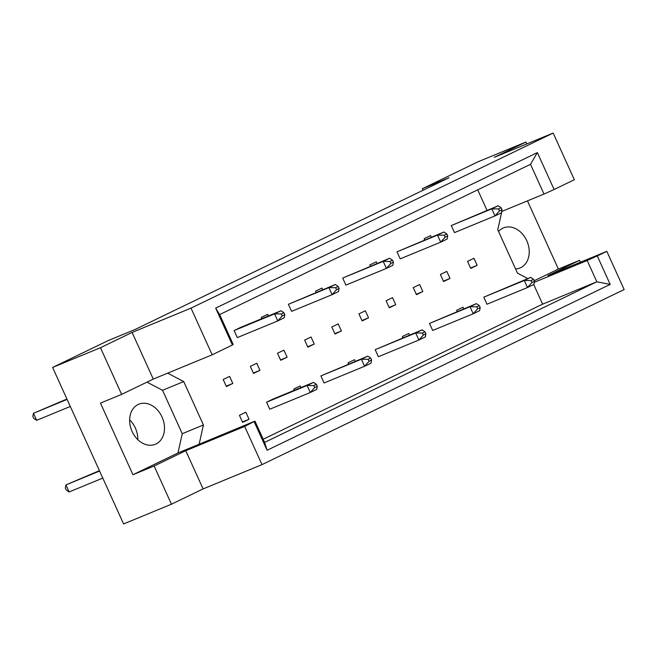 <?xml version="1.0" encoding="UTF-8"?>
<svg xmlns="http://www.w3.org/2000/svg" width="657" height="657" viewBox="0 0 657 657"><rect width="100%" height="100%" fill="white"/><g stroke="black" fill="none" stroke-linecap="round" stroke-linejoin="round"><path stroke-width="0.99" d="M129.634 419.831A21.681 16.614 -112.4 0 1 135.342 428.011A21.681 16.614 -112.4 0 1 137.814 439.664M162.033 417.006A21.681 16.614 -112.4 0 1 155.331 444.288A21.681 16.614 -112.4 0 1 132.098 431.477A21.681 16.614 -112.4 0 1 138.799 404.195A21.681 16.614 -112.4 0 1 162.033 417.006M498.564 231.486A21.681 16.614 -112.4 0 1 503.525 227.889A21.681 16.614 -112.4 0 1 526.75 240.692A21.681 16.614 -112.4 0 1 520.048 267.974A21.681 16.614 -112.4 0 1 515.556 268.943M100.464 347.717L121.635 394.381L153.27 379.089L132.106 332.417L100.464 347.717L52.609 367.452L123.59 523.941L171.452 504.206L203.095 488.915L185.759 450.702L244.667 426.418L254.957 421.112L264.615 442.399L596.835 281.796L587.177 260.509L597.287 255.951L610.189 284.407L267.103 450.259L254.202 421.81M256.756 363.272L250.342 366.368L253.536 373.422L259.95 370.318L256.756 363.272M240.511 327.457L234.097 330.561L237.292 337.608L277.788 320.912L274.593 313.865L281.007 310.761L240.511 327.457M273 399.078L266.586 402.183L269.781 409.229L310.276 392.533L307.082 385.478L313.496 382.382L273 399.078M245.849 412.202L239.435 415.306L242.63 422.352L249.044 419.256L245.849 412.202M229.605 376.395L223.191 379.491L226.386 386.546L232.8 383.442L229.605 376.395M254.957 421.112L199.12 444.247L203.415 424.98L183.722 381.561L167.65 373.16M533.706 284.522L542.608 304.158L263.178 439.237M501.849 211.431L497.768 229.736L517.47 273.164L527.817 278.568M477.713 189.832L487.034 210.371M300.881 387.581L300.15 385.955L293.736 389.051L294.295 390.299M320.887 375.927L324.082 382.982L364.578 366.278L361.383 359.231L367.797 356.135L320.887 375.927L361.383 359.231L368.134 359.322L369.029 361.293L371.599 360.052L370.704 358.081L368.134 359.322M355.191 361.325L354.452 359.699L348.038 362.804L348.596 364.044M375.188 349.68L378.383 356.726L418.879 340.03L415.684 332.984L422.098 329.88L375.188 349.68L415.684 332.984L422.443 333.074L423.338 335.045L425.9 333.805L425.005 331.834L422.443 333.074M409.492 335.078L408.753 333.452L402.339 336.556L402.897 337.797M429.489 323.425L432.684 330.479L473.18 313.783L469.985 306.729L476.399 303.633L429.489 323.425L469.985 306.729L476.744 306.819L477.639 308.79L480.201 307.55L479.306 305.579L476.744 306.819M463.793 308.831L463.054 307.205L456.64 310.301L457.206 311.541M483.79 297.178L486.985 304.224L527.481 287.528L524.286 280.482L530.7 277.377L483.79 297.178L524.286 280.482L531.045 280.572L531.94 282.543L534.502 281.303L533.607 279.332L531.045 280.572M268.401 315.96L267.662 314.333L261.248 317.438L261.806 318.678M288.398 304.306L291.593 311.361L332.089 294.665L328.894 287.61L335.308 284.514L288.398 304.306L328.894 287.61L335.653 287.7L336.548 289.671L339.111 288.431L338.215 286.46L335.653 287.7M322.702 289.712L321.963 288.086L315.549 291.182L316.107 292.422M342.699 278.059L345.894 285.105L386.39 268.409L383.195 261.363L389.609 258.258L342.699 278.059L383.195 261.363L389.954 261.453L390.849 263.424L393.412 262.184L392.516 260.213L389.954 261.453M377.003 263.457L376.264 261.831L369.85 264.935L370.408 266.175M397 251.812L400.195 258.858L440.691 242.162L437.496 235.107L443.91 232.011L397 251.812L437.496 235.107L444.255 235.198L445.15 237.177L447.713 235.937L446.817 233.958L444.255 235.198M431.304 237.21L430.565 235.584L424.151 238.68L424.718 239.928M451.302 225.556L454.496 232.603L494.992 215.907L491.797 208.86L498.211 205.756L451.302 225.556L491.797 208.86L498.556 208.951L499.451 210.922L502.014 209.682L501.119 207.711L498.556 208.951M287.101 357.194L283.906 350.148L277.492 353.244L280.687 360.291L287.101 357.194L280.514 359.913M314.251 344.071L311.057 337.016L304.643 340.121L307.837 347.167L314.251 344.071L307.665 346.781M341.402 330.939L338.207 323.893L331.793 326.997L334.988 334.043L341.402 330.939L334.815 333.657M368.552 317.816L365.358 310.769L358.944 313.865L362.138 320.92L368.552 317.816L361.966 320.534M395.703 304.692L392.508 297.646L386.094 300.742L389.289 307.796L395.703 304.692L389.116 307.41M422.853 291.568L419.659 284.514L413.245 287.618L416.439 294.665L422.853 291.568L416.267 294.287M450.004 278.445L446.809 271.39L440.395 274.495L443.59 281.541L450.004 278.445L443.418 281.155M477.154 265.313L473.96 258.267L467.546 261.371L470.741 268.417L477.154 265.313L470.568 268.031M580.418 262.233L579.556 260.336L547.913 275.628L606.822 251.344L624.15 289.548L261.995 464.622L244.667 426.418M121.635 394.381L100.464 403.111L132.952 474.732L154.124 466.002L185.759 450.702M154.124 466.002L171.452 504.206M215.66 308.108L537.36 152.588L554.106 189.503L574.333 179.722L553.161 133.059L191.006 308.133L212.178 354.796L232.397 345.024L215.66 308.108L219.66 314.58L233.153 344.325L232.397 345.024M606.822 251.344L597.287 255.951M526.758 143.949L525.896 142.052L494.261 157.343L553.161 133.059M203.095 488.915L261.995 464.622M153.27 379.089L212.178 354.796M132.106 332.417L191.006 308.133M525.896 142.052L478.041 161.786L422.352 188.707L423.059 190.259M534.248 280.736L558.384 269.066L527.456 200.878M558.384 269.066L579.556 260.336M422.352 188.707L449.043 177.702L134.989 329.518L108.298 340.523L52.609 367.452M542.608 304.158L596.835 281.796L610.189 284.407M132.952 474.732L177.957 452.977L199.12 444.247M501.661 211.513L544.004 194.053L530.503 164.307L219.66 314.58M554.106 189.503L544.004 194.053M534.305 282.305L587.177 260.509M177.957 452.977L182.252 433.71L162.55 390.283L146.963 382.136M162.55 390.283L183.722 381.561M182.252 433.71L203.415 424.98M232.8 383.442L226.213 386.16M249.044 419.256L242.458 421.966M259.95 370.318L253.364 373.036M267.103 450.259L264.615 442.399M537.36 152.588L530.503 164.307M281.344 313.956L282.239 315.927L284.81 314.687L283.914 312.716L281.344 313.956L274.593 313.865L234.097 330.561M66.932 399.029L33.458 413.286L67.104 399.415M36.652 420.34L33.745 418.386L32.85 416.415L33.458 413.286L36.652 420.34L70.307 406.461M284.81 314.687L284.202 317.807L277.788 320.912L282.239 315.927M281.007 310.761L283.914 312.716M313.832 385.569L314.728 387.548L317.298 386.308L316.403 384.329L313.832 385.569L307.082 385.478L266.586 402.183M99.421 470.65L65.946 484.907L99.593 471.036M69.141 491.962L66.234 490.007L65.339 488.036L65.946 484.907L69.141 491.962L102.788 478.082M317.298 386.308L316.69 389.429L310.276 392.533L314.728 387.548M313.496 382.382L316.403 384.329M339.111 288.431L338.503 291.56L332.089 294.665L336.548 289.671M335.308 284.514L338.215 286.46M393.412 262.184L392.804 265.313L386.39 268.409L390.849 263.424M389.609 258.258L392.516 260.213M447.713 235.937L447.105 239.058L440.691 242.162L445.15 237.177M443.91 232.011L446.817 233.958M502.014 209.682L501.406 212.811L494.992 215.907L499.451 210.922M498.211 205.756L501.119 207.711M371.599 360.052L370.991 363.181L364.578 366.278L369.029 361.293M367.797 356.135L370.704 358.081M425.9 333.805L425.293 336.926L418.879 340.03L423.338 335.045M422.098 329.88L425.005 331.834M480.201 307.55L479.594 310.679L473.18 313.783L477.639 308.79M476.399 303.633L479.306 305.579M534.502 281.303L533.895 284.432L527.481 287.528L531.94 282.543M530.7 277.377L533.607 279.332"/></g></svg>
